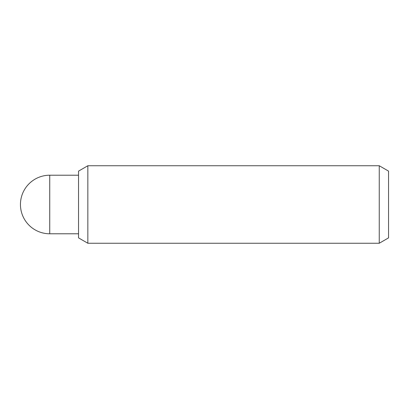 <?xml version="1.0" encoding="UTF-8"?>
<svg xmlns="http://www.w3.org/2000/svg" width="409" height="409" viewBox="0 0 409 409"><rect width="100%" height="100%" fill="white"/><g stroke="black" fill="none" stroke-linecap="round" stroke-linejoin="round"><path stroke-width="0.61" d="M379.25 243.253L388.55 237.88L388.55 171.12L379.25 165.747L379.25 243.253L87.843 243.253L87.843 165.747L78.543 171.12L78.543 237.88L87.843 243.253M49.74 233.79L49.74 175.21A29.29 29.29 0 0 0 20.45 204.5A29.29 29.29 0 0 0 49.74 233.79L78.543 233.79M379.25 165.747L87.843 165.747M78.543 175.21L49.74 175.21"/></g></svg>
